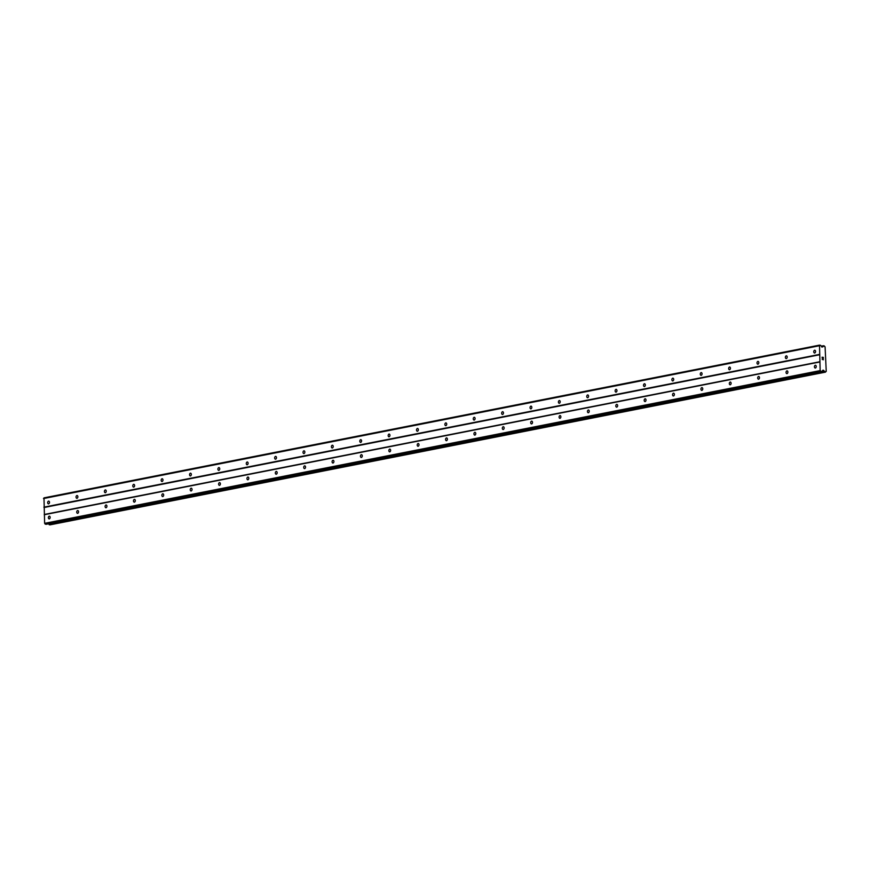<?xml version="1.0" encoding="UTF-8"?>
<svg xmlns="http://www.w3.org/2000/svg" width="870" height="870" viewBox="0 0 870 870"><rect width="100%" height="100%" fill="white"/><g stroke="black" fill="none" stroke-linecap="round" stroke-linejoin="round"><path stroke-width="1.3" d="M814.592 353.035A1.435 1.055 98.3 0 1 814.733 350.208A1.435 1.055 98.3 0 1 814.592 353.035M786.219 358.625A1.435 1.055 98.3 0 1 786.36 355.797A1.435 1.055 98.3 0 1 786.219 358.625M757.846 364.215A1.435 1.055 98.3 0 1 757.987 361.387A1.435 1.055 98.3 0 1 757.846 364.215M729.473 369.793A1.435 1.055 98.3 0 1 729.615 366.977A1.435 1.055 98.3 0 1 729.473 369.793M701.1 375.383A1.435 1.055 98.3 0 1 701.242 372.567A1.435 1.055 98.3 0 1 701.1 375.383M672.727 380.973A1.435 1.055 98.3 0 1 672.869 378.146A1.435 1.055 98.3 0 1 672.727 380.973M644.355 386.563A1.435 1.055 98.3 0 1 644.496 383.735A1.435 1.055 98.3 0 1 644.355 386.563M615.971 392.152A1.435 1.055 98.3 0 1 616.123 389.325A1.435 1.055 98.3 0 1 615.971 392.152M587.598 397.742A1.435 1.055 98.3 0 1 587.75 394.915A1.435 1.055 98.3 0 1 587.598 397.742M559.225 403.321A1.435 1.055 98.3 0 1 559.377 400.504A1.435 1.055 98.3 0 1 559.225 403.321M530.852 408.911A1.435 1.055 98.3 0 1 531.004 406.094A1.435 1.055 98.3 0 1 530.852 408.911M502.479 414.501A1.435 1.055 98.3 0 1 502.632 411.673A1.435 1.055 98.3 0 1 502.479 414.501M474.106 420.09A1.435 1.055 98.3 0 1 474.248 417.263A1.435 1.055 98.3 0 1 474.106 420.09M445.734 425.68A1.435 1.055 98.3 0 1 445.875 422.853A1.435 1.055 98.3 0 1 445.734 425.68M417.361 431.27A1.435 1.055 98.3 0 1 417.502 428.442A1.435 1.055 98.3 0 1 417.361 431.27M388.988 436.849A1.435 1.055 98.3 0 1 389.129 434.032A1.435 1.055 98.3 0 1 388.988 436.849M360.615 442.438A1.435 1.055 98.3 0 1 360.756 439.622A1.435 1.055 98.3 0 1 360.615 442.438M332.242 448.028A1.435 1.055 98.3 0 1 332.383 445.201A1.435 1.055 98.3 0 1 332.242 448.028M303.869 453.618A1.435 1.055 98.3 0 1 304.011 450.79A1.435 1.055 98.3 0 1 303.869 453.618M275.496 459.208A1.435 1.055 98.3 0 1 275.638 456.38A1.435 1.055 98.3 0 1 275.496 459.208M247.123 464.797A1.435 1.055 98.3 0 1 247.265 461.97A1.435 1.055 98.3 0 1 247.123 464.797M218.751 470.387A1.435 1.055 98.3 0 1 218.892 467.56A1.435 1.055 98.3 0 1 218.751 470.387M190.378 475.966A1.435 1.055 98.3 0 1 190.519 473.149A1.435 1.055 98.3 0 1 190.378 475.966M162.005 481.556A1.435 1.055 98.3 0 1 162.146 478.728A1.435 1.055 98.3 0 1 162.005 481.556M133.632 487.146A1.435 1.055 98.3 0 1 133.773 484.318A1.435 1.055 98.3 0 1 133.632 487.146M105.259 492.735A1.435 1.055 98.3 0 1 105.4 489.908A1.435 1.055 98.3 0 1 105.259 492.735M76.886 498.325A1.435 1.055 98.3 0 1 77.028 495.498A1.435 1.055 98.3 0 1 76.886 498.325M48.513 503.915A1.435 1.055 98.3 0 1 48.655 501.087A1.435 1.055 98.3 0 1 48.513 503.915M815.266 368.064A1.435 1.055 98.3 0 1 815.407 365.237A1.435 1.055 98.3 0 1 815.266 368.064M786.893 373.654A1.435 1.055 98.3 0 1 787.035 370.827A1.435 1.055 98.3 0 1 786.893 373.654M758.52 379.233A1.435 1.055 98.3 0 1 758.662 376.416A1.435 1.055 98.3 0 1 758.52 379.233M730.147 384.823A1.435 1.055 98.3 0 1 730.289 382.006A1.435 1.055 98.3 0 1 730.147 384.823M701.775 390.412A1.435 1.055 98.3 0 1 701.916 387.585A1.435 1.055 98.3 0 1 701.775 390.412M673.402 396.002A1.435 1.055 98.3 0 1 673.543 393.175A1.435 1.055 98.3 0 1 673.402 396.002M645.029 401.592A1.435 1.055 98.3 0 1 645.17 398.764A1.435 1.055 98.3 0 1 645.029 401.592M616.656 407.182A1.435 1.055 98.3 0 1 616.797 404.354A1.435 1.055 98.3 0 1 616.656 407.182M588.283 412.761A1.435 1.055 98.3 0 1 588.424 409.944A1.435 1.055 98.3 0 1 588.283 412.761M559.91 418.35A1.435 1.055 98.3 0 1 560.052 415.534A1.435 1.055 98.3 0 1 559.91 418.35M531.537 423.94A1.435 1.055 98.3 0 1 531.679 421.113A1.435 1.055 98.3 0 1 531.537 423.94M503.164 429.53A1.435 1.055 98.3 0 1 503.306 426.702A1.435 1.055 98.3 0 1 503.164 429.53M474.792 435.12A1.435 1.055 98.3 0 1 474.933 432.292A1.435 1.055 98.3 0 1 474.792 435.12M446.419 440.709A1.435 1.055 98.3 0 1 446.56 437.882A1.435 1.055 98.3 0 1 446.419 440.709M418.046 446.288A1.435 1.055 98.3 0 1 418.187 443.472A1.435 1.055 98.3 0 1 418.046 446.288M389.673 451.878A1.435 1.055 98.3 0 1 389.814 449.061A1.435 1.055 98.3 0 1 389.673 451.878M361.3 457.468A1.435 1.055 98.3 0 1 361.441 454.64A1.435 1.055 98.3 0 1 361.3 457.468M332.927 463.057A1.435 1.055 98.3 0 1 333.069 460.23A1.435 1.055 98.3 0 1 332.927 463.057M304.554 468.647A1.435 1.055 98.3 0 1 304.696 465.82A1.435 1.055 98.3 0 1 304.554 468.647M276.181 474.237A1.435 1.055 98.3 0 1 276.323 471.409A1.435 1.055 98.3 0 1 276.181 474.237M247.809 479.827A1.435 1.055 98.3 0 1 247.95 476.999A1.435 1.055 98.3 0 1 247.809 479.827M219.436 485.406A1.435 1.055 98.3 0 1 219.577 482.589A1.435 1.055 98.3 0 1 219.436 485.406M191.063 490.995A1.435 1.055 98.3 0 1 191.204 488.168A1.435 1.055 98.3 0 1 191.063 490.995M162.69 496.585A1.435 1.055 98.3 0 1 162.831 493.758A1.435 1.055 98.3 0 1 162.69 496.585M134.317 502.175A1.435 1.055 98.3 0 1 134.458 499.347A1.435 1.055 98.3 0 1 134.317 502.175M105.944 507.765A1.435 1.055 98.3 0 1 106.086 504.937A1.435 1.055 98.3 0 1 105.944 507.765M77.571 513.354A1.435 1.055 98.3 0 1 77.713 510.527A1.435 1.055 98.3 0 1 77.571 513.354M49.198 518.933A1.435 1.055 98.3 0 1 49.34 516.117A1.435 1.055 98.3 0 1 49.198 518.933M819.507 345.129L820.388 345.26A0.957 0.62 -101.1 0 1 820.845 345.586L821.976 347.097L822.955 346.651A0.924 0.609 78.9 0 0 823.466 345.868L824.412 345.977A0.924 0.609 78.9 0 0 825.086 346.836L826.239 371.349A0.924 0.609 78.9 0 0 825.586 372.012L824.64 371.849A0.924 0.609 78.9 0 0 824.064 370.903L822.976 370.174L822.019 371.359A0.957 0.62 -101.1 0 1 821.574 371.555L820.16 370.609L819.507 345.129L43.978 497.868L44.631 523.348L46.045 524.295A0.957 0.62 78.9 0 0 46.349 524.24M48.764 523.794A0.924 0.609 78.9 0 1 49.111 524.588L825.489 372.132M823.259 357.494L823.39 358.451M822.183 357.342L822.215 358.288L822.172 357.342M822.215 358.288L822.085 357.2L823.335 357.385L822.085 357.2M823.444 359.734L822.183 359.462M823.553 345.727L821.258 346.184L823.531 345.738M44.109 507.504L819.638 354.764M44.424 514.453L819.953 361.713M43.891 507.156L819.42 354.427M43.5 498.553L819.029 345.814M821.726 346.891L822.955 346.651M821.323 346.293L823.466 345.868M49.111 524.588L824.64 371.849M822.063 371.294L824.064 370.903M822.509 370.696L823.738 370.457M46.045 524.295L821.574 371.555M45.175 524.164L820.704 371.436M44.631 523.348L820.16 370.609M44.239 514.736L819.768 361.996M821.824 346.999L822.803 346.815M49.242 524.762L824.782 372.023M822.28 371.012L823.879 370.696M822.748 370.359L823.422 370.228M49.971 524.86L825.5 372.132M46.197 524.295L821.737 371.555"/></g></svg>
